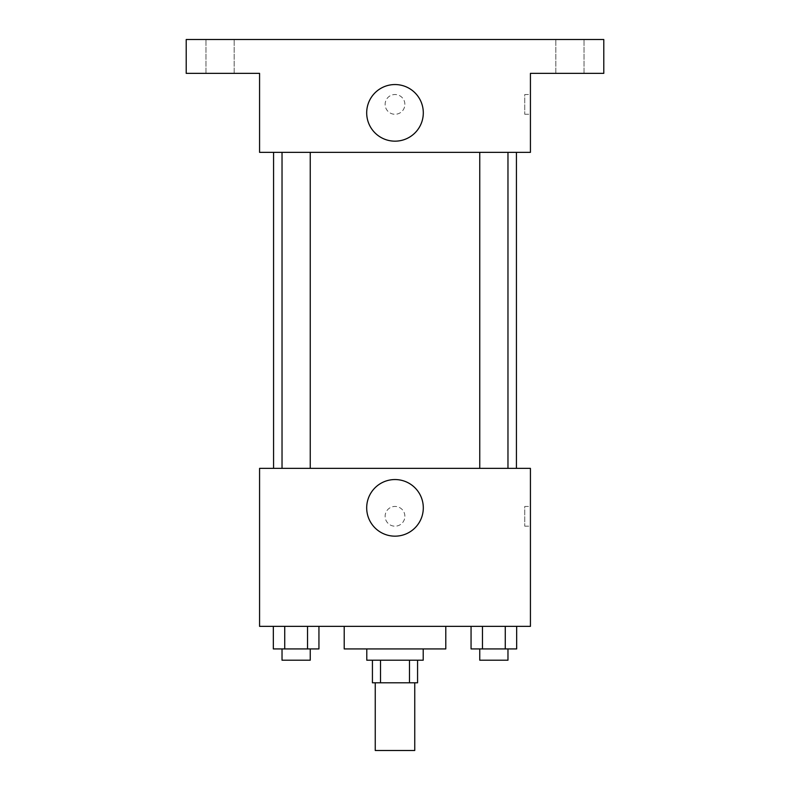 <?xml version="1.0" encoding="UTF-8"?>
<svg xmlns="http://www.w3.org/2000/svg" width="790" height="790" viewBox="0 0 790 790"><rect width="100%" height="100%" fill="white"/><g stroke="black" fill="none" stroke-linecap="round" stroke-linejoin="round"><path stroke-width="0.59" stroke-dasharray="3.95 2.96" d="M414.75 750.5L375.25 750.5M414.75 682.787L375.25 682.787L414.75 682.787M380.523 682.787L372.426 682.787L372.426 660.213L380.523 660.213L380.523 682.787L417.574 682.787L417.574 660.213L409.477 660.213L409.477 682.787M380.523 660.213L372.426 660.213M409.477 660.213L417.574 660.213M366.787 660.213L423.213 660.213M395 648.926L366.787 648.926L395 648.926M445.787 648.926L344.213 648.926M445.787 626.361L344.213 626.361L445.787 626.361M273.33 626.361L273.33 648.926L284.736 648.926L273.33 648.926L284.736 648.926L284.736 626.361L307.537 626.361L273.33 626.361L318.943 626.361L284.736 626.361L284.736 648.926L318.943 648.926L307.537 648.926L318.943 648.926L318.943 626.361L307.537 626.361L318.943 626.361L307.537 626.361L307.537 648.926L284.736 648.926L307.537 648.926L307.537 626.361L318.943 626.361L284.736 626.361L318.943 626.361M259.574 626.361L530.426 626.361L530.426 468.361L259.574 468.361L259.574 626.361M471.057 626.361L471.057 648.926L482.463 648.926L471.057 648.926L482.463 648.926L482.463 626.361L505.264 626.361L471.057 626.361L516.67 626.361L482.463 626.361L482.463 648.926L516.67 648.926L505.264 648.926L516.67 648.926L516.67 626.361L505.264 626.361L516.67 626.361L505.264 626.361L505.264 648.926L482.463 648.926L505.264 648.926L505.264 626.361L516.67 626.361L482.463 626.361L516.67 626.361M404.875 516.314A9.875 9.875 0 0 0 390.062 507.763A9.875 9.875 0 0 0 390.062 524.866A9.875 9.875 0 0 0 404.875 516.314A9.875 9.875 0 0 0 390.062 507.763A9.875 9.875 0 0 0 390.062 524.866A9.875 9.875 0 0 0 404.875 516.314M516.433 468.361L273.567 468.361L516.433 468.361M310.243 468.361L282.03 468.361L310.243 468.361L282.03 468.361L310.243 468.361L310.243 152.361L282.03 152.361L310.243 152.361M507.97 468.361L479.757 468.361L507.97 468.361L479.757 468.361L507.97 468.361L507.97 152.361L479.757 152.361L507.97 152.361M259.574 526.189L259.584 506.439L259.574 526.189M530.426 506.439L530.426 526.189L530.426 506.439L524.738 506.439L524.738 526.189L524.738 506.439M423.302 507.861A28.302 28.302 0 0 1 380.849 532.371A28.302 28.302 0 0 1 380.849 483.342A28.302 28.302 0 0 1 423.302 507.861M516.433 152.361L273.567 152.361L516.433 152.361M259.574 152.361L530.426 152.361L530.426 73.361L603.787 73.361L603.787 39.5L186.213 39.5L186.213 73.361L259.574 73.361L259.574 152.361M404.875 104.398A9.875 9.875 0 0 0 390.062 95.847A9.875 9.875 0 0 0 390.062 112.95A9.875 9.875 0 0 0 404.875 104.398A9.875 9.875 0 0 0 390.062 95.847A9.875 9.875 0 0 0 390.062 112.95A9.875 9.875 0 0 0 404.875 104.398M259.574 114.273L259.584 94.523L259.574 114.273M530.426 94.523L530.426 114.273L530.426 94.523L524.738 94.523L524.738 114.273L524.738 94.523M423.302 112.861A28.302 28.302 0 0 1 380.849 137.371A28.302 28.302 0 0 1 380.849 88.342A28.302 28.302 0 0 1 423.302 112.861M220.074 73.361L205.963 73.361L220.074 73.361M569.926 73.361L584.037 73.361L569.926 73.361M220.074 39.5L205.963 39.5L220.074 39.5M569.926 39.5L584.037 39.5L569.926 39.5M507.97 648.926L479.757 648.926L507.97 648.926L479.757 648.926L507.97 648.926L507.97 660.213L479.757 660.213L507.97 660.213L479.757 660.213L479.757 648.926M310.243 648.926L282.03 648.926L310.243 648.926L282.03 648.926L310.243 648.926L310.243 660.213L282.03 660.213L310.243 660.213L282.03 660.213L282.03 648.926M505.264 626.361L505.264 648.926M482.463 626.361L482.463 648.926M307.537 626.361L307.537 648.926M284.736 626.361L284.736 648.926M524.738 526.189L530.426 526.189M282.03 152.361L282.03 468.361M479.757 152.361L479.757 468.361M524.738 114.273L530.426 114.273M234.176 73.361L234.176 39.5L234.176 73.361M205.963 73.361L205.963 39.5L205.963 73.361M584.037 73.361L584.037 39.5L584.037 73.361M555.824 73.361L555.824 39.5L555.824 73.361"/><path stroke-width="1.19" d="M375.25 682.787L375.25 750.5L414.75 750.5L414.75 682.787M409.477 660.213L409.477 682.787L372.426 682.787L372.426 660.213M409.477 682.787L417.574 682.787L417.574 660.213M423.213 648.926L423.213 660.213L366.787 660.213L366.787 648.926M380.523 660.213L380.523 682.787M344.213 626.361L344.213 648.926L445.787 648.926L445.787 626.361M530.426 626.361L259.574 626.361L259.574 468.361L530.426 468.361L530.426 626.361M423.302 507.861A28.302 28.302 0 0 1 380.849 532.371A28.302 28.302 0 0 1 380.849 483.342A28.302 28.302 0 0 1 423.302 507.861M516.433 152.361L516.433 468.361M479.757 468.361L479.757 152.361M310.243 152.361L310.243 468.361M530.426 152.361L259.574 152.361L259.574 73.361L186.213 73.361L186.213 39.5L603.787 39.5L603.787 73.361L530.426 73.361L530.426 152.361M423.302 112.861A28.302 28.302 0 0 1 380.849 137.371A28.302 28.302 0 0 1 380.849 88.342A28.302 28.302 0 0 1 423.302 112.861M516.67 626.361L516.67 648.926L471.057 648.926L471.057 626.361M505.264 626.361L505.264 648.926M482.463 626.361L482.463 648.926M507.97 648.926L507.97 660.213L479.757 660.213L479.757 648.926M318.943 626.361L318.943 648.926L273.33 648.926L273.33 626.361M307.537 626.361L307.537 648.926M284.736 626.361L284.736 648.926M310.243 648.926L310.243 660.213L282.03 660.213L282.03 648.926M273.567 152.361L273.567 468.361M507.97 468.361L507.97 152.361M282.03 152.361L282.03 468.361"/></g></svg>
